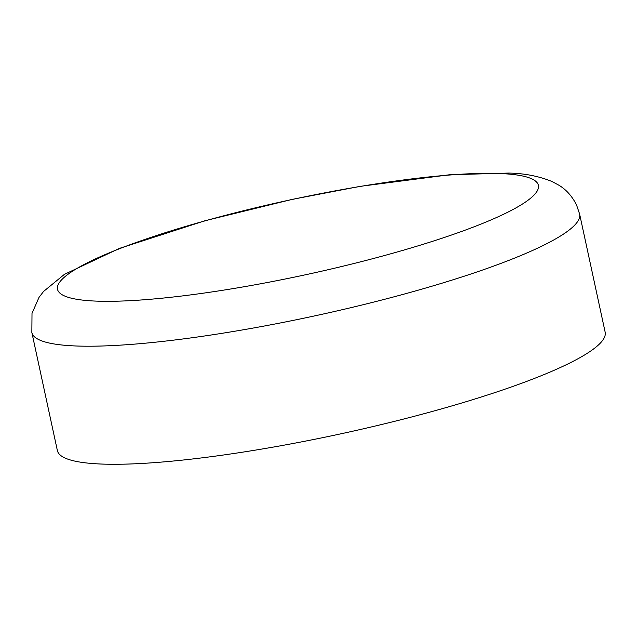 <?xml version="1.0" encoding="UTF-8"?>
<svg xmlns="http://www.w3.org/2000/svg" width="637" height="637" viewBox="0 0 637 637"><rect width="100%" height="100%" fill="white"/><g stroke="black" fill="none" stroke-linecap="round" stroke-linejoin="round"><path stroke-width="0.96" d="M98.926 463.935A280.216 43.523 167.8 0 1 57.378 450.59L31.85 332.514A280.216 43.523 167.8 0 0 73.398 345.867A280.216 43.523 167.8 0 0 385.743 299A280.216 43.523 167.8 0 0 579.622 214.088L605.15 332.156A280.216 43.523 167.8 0 1 411.271 417.076A280.216 43.523 167.8 0 1 98.926 463.935M170.382 231.08A245.986 38.204 167.8 0 1 501.908 173.614A245.986 38.204 167.8 0 1 425.524 243.549A245.986 38.204 167.8 0 1 93.997 301.014A245.986 38.204 167.8 0 1 170.382 231.08M579.622 214.088L576.469 204.78C571.859 195.87 565.887 189.293 558.569 185.041L551.897 181.481C538.974 176.202 524.633 173.391 508.883 173.065L449.38 174.777L360.048 186.37L291.921 199.437L204.955 220.752L119.35 248.422L64.385 274.38L43.555 291.459L38.968 297.455L32.009 313.38L31.85 332.514"/></g></svg>
